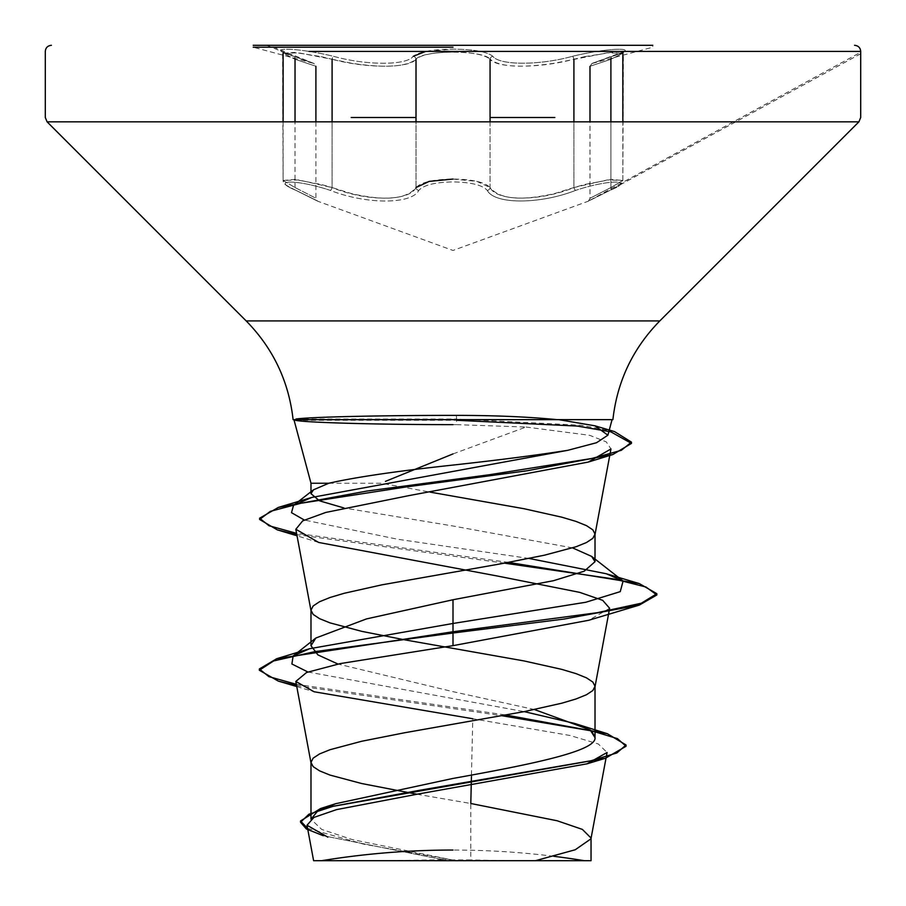 <?xml version="1.0" encoding="UTF-8"?>
<svg xmlns="http://www.w3.org/2000/svg" width="906" height="906" viewBox="0 0 906 906"><rect width="100%" height="100%" fill="white"/><g stroke="black" fill="none" stroke-linecap="round" stroke-linejoin="round"><path stroke-width="0.68" stroke-dasharray="4.53 3.4" d="M321.166 56.636L332.094 59.275L298.663 52.842L283.114 53.273L295.028 59.252L283.125 53.284L294.371 52.401L321.166 56.636M332.094 121.834L332.094 187.565L321.166 184.45L294.427 179.433L283.125 180.464L298.731 179.954L332.094 187.565L351.211 193.533C384.903 201.279 406.511 199.297 416.013 187.565C409.489 201.63 366.228 201.676 332.094 187.565A3.058 0.838 109 0 1 330.43 190.441C366.432 204.563 411.641 204.518 418.776 190.441C423.657 185.062 435.061 182.219 453 181.936C435.061 182.219 423.657 185.051 418.776 190.441C411.562 204.563 366.262 204.518 330.43 190.441C297.428 179.309 268.674 179.309 296.137 190.419C268.663 179.297 297.508 179.32 330.43 190.441A3.058 0.838 109 0 0 332.094 187.565L332.094 59.275C366.783 68.516 408.878 68.516 416.013 59.275C406.398 66.953 384.801 68.267 351.211 63.194L332.094 59.275A3.058 0.849 -76 0 1 333.544 56.319C366.5 65.56 406.635 65.549 413.227 56.319C406.613 65.56 366.466 65.549 333.544 56.319C294.665 46.897 261.494 46.897 293.691 56.308C261.483 46.886 294.744 46.908 333.544 56.319A3.058 0.849 -76 0 0 332.094 59.275M453.045 52.095C472.332 52.299 484.676 54.688 490.067 59.252C483.895 49.853 422.196 49.853 416.013 59.275C421.381 54.688 433.725 52.299 453.045 52.095M453 179.06L476.873 181.381L490.067 187.542C484.767 182.163 472.422 179.331 453.045 179.06C433.646 179.343 421.301 182.174 416.013 187.565A3.058 2.831 35 0 0 418.776 190.441A3.058 2.831 35 0 1 416.013 187.565L416.013 121.834L351.211 121.834M584.789 56.625L611.584 52.401L622.83 53.273L610.893 59.275L622.841 53.284L607.326 52.831L554.846 63.16C521.346 68.233 499.75 66.931 490.067 59.252C497.303 68.494 539.025 68.448 573.906 59.252L584.789 56.625M610.893 187.565L622.83 180.475L611.55 179.433L584.789 184.45L573.906 187.542L607.213 179.954L622.841 180.464L610.893 187.565C583.396 201.653 583.396 201.653 610.893 187.565C583.396 201.653 583.396 201.653 610.893 187.565L610.893 121.834L610.893 187.565A3.058 1.993 65.7 0 1 610.055 190.351A3.058 1.993 -114.3 0 0 610.893 187.565M554.846 121.834L490.067 121.834L490.067 187.542C499.489 199.241 521.086 201.223 554.846 193.488L573.906 187.542C539.965 201.574 496.692 201.63 490.067 187.542A3.058 2.831 144.9 0 1 487.303 190.419C482.4 185.039 470.961 182.208 453 181.936C470.961 182.208 482.4 185.039 487.303 190.419C494.551 204.518 539.772 204.473 575.559 190.419C539.602 204.518 494.472 204.473 487.303 190.419A3.058 2.831 144.9 0 0 490.067 187.542L490.067 59.252A3.058 2.899 -44.2 0 1 492.841 56.308C487.054 51.721 473.77 49.343 453 49.139C432.241 49.354 418.991 51.744 413.227 56.319A3.058 2.899 -136 0 1 416.013 59.275A3.058 2.899 -136 0 0 413.227 56.319M296.137 190.419C324.801 204.496 324.801 204.496 296.137 190.419C324.801 204.496 324.801 204.496 296.137 190.419A3.058 1.993 -65.7 0 1 295.877 190.328A3.058 1.993 114.3 0 0 296.137 190.419M283.114 121.834L283.125 180.475C283.34 183.137 283.397 184.235 295.877 190.328A3.058 1.993 114.3 0 1 295.028 187.542C322.468 201.608 322.468 201.608 295.028 187.542C322.468 201.608 322.468 201.608 295.028 187.542A3.058 1.993 -65.7 0 0 295.877 190.328C278.652 181.71 285.481 183.556 283.125 180.475L295.028 187.542L283.114 180.475L282.581 51.767L293.884 56.353A3.058 2.038 -71.9 0 0 293.691 56.308C319.954 65.504 319.954 65.504 293.691 56.308C319.954 65.504 319.954 65.504 293.691 56.308A3.058 2.038 108.1 0 1 293.884 56.353A3.058 2.038 108.1 0 1 295.028 59.252C322.547 68.471 322.547 68.471 295.028 59.252C322.547 68.471 322.547 68.471 295.028 59.252A3.058 2.038 -71.9 0 0 293.884 56.353L313.974 63.499L315.9 66.342M309.025 51.416L425.695 51.416L453 49.139C473.781 49.343 487.054 51.721 492.841 56.308C499.727 65.492 539.455 65.526 572.456 56.308C539.342 65.492 499.568 65.526 492.841 56.308A3.058 2.899 -44.2 0 0 490.067 59.252M584.359 860.7L321.641 860.7M296.036 419.014L456.624 419.014L456.284 424.642L526.035 427.043L453 453.917M295.379 420.282L456.624 420.282M592.252 63.42L652.773 47.203L652.773 45.3L253.227 45.3L253.227 47.203L313.623 63.386L293.884 56.353L313.974 63.499L269.161 45.3M453 424.642L456.284 424.642M328.787 483.249L381.483 483.249L430.078 492.105M572.581 547.892L453 525.99L343.884 507.949M416.953 794.234L470.803 803.497L470.803 859.907L452.128 859.907L352.241 839.568L321.698 829.409L310.985 819.25M534.472 709.545L453 691.663L337.995 664.053M471.46 775.049L472.785 718.752L570.18 735.525L598.334 743.985L607.077 752.49M443.17 859.726L323.193 835.694L443.17 859.726L383.317 860.7L509.353 860.7L470.803 859.907M307.915 671.992L524.166 711.629M574.472 723.407L591.901 731.335M296.353 684.302L506.114 715.061M307.576 828.378L363.453 844.109L452.128 859.907M296.59 685.627L502.196 715.774M441.516 859.375L451.72 859.851M526.035 427.043L589.67 435.31L606.239 441.856L610.972 448.946M609.636 608.3L588.707 620.282M557.167 419.648L612.898 419.648M529.036 558.447L397.598 539.24L304.303 520.021M508.583 562.4L296.579 533.328M614.483 431.573L581.301 425.288L456.624 419.014L456.341 415.378M504.461 563.158L296.828 534.653M612.23 56.319C644.472 46.897 611.267 46.897 572.456 56.308C611.346 46.886 644.449 46.908 612.23 56.319C585.899 65.549 585.899 65.549 612.23 56.319C585.899 65.549 585.899 65.549 612.23 56.319A3.058 2.038 -108.1 0 0 612.048 56.365A3.058 2.038 71.9 0 1 612.23 56.319M315.9 121.834L315.9 198.403L317.44 201.064L295.877 190.328L317.904 201.279L453 250.452L587.971 201.325L610.055 190.351A3.058 1.993 -114.3 0 1 609.795 190.441C637.292 179.309 608.504 179.309 575.559 190.419C608.583 179.297 637.269 179.32 609.795 190.441C581.063 204.541 581.063 204.541 609.795 190.441C581.063 204.541 581.063 204.541 609.795 190.441A3.058 1.993 65.7 0 0 610.055 190.351C629.398 180.056 619.092 184.869 622.841 180.475L622.841 121.834M622.841 53.284L623.373 51.778L591.912 63.533L589.987 66.376L591.856 63.556L612.048 56.365A3.058 2.038 71.9 0 0 610.893 59.275C583.305 68.516 583.305 68.516 610.893 59.275C583.305 68.516 583.305 68.516 610.893 59.275A3.058 2.038 -108.1 0 1 612.048 56.365L623.373 51.778L622.841 180.464C620.848 184.133 625.367 182.695 610.055 190.351L588.594 201.019L860.7 52.242M573.906 59.252A3.058 0.849 -104 0 0 572.456 56.308A3.058 0.849 -104 0 1 573.906 59.252L573.906 187.542A3.058 0.827 71.1 0 0 575.559 190.419A3.058 0.827 71.1 0 1 573.906 187.542L573.906 121.834M637.054 51.416L453 51.416M554.846 117.508L490.067 117.508M416.013 117.508L351.211 117.508M295.028 187.542L295.028 121.834L295.028 187.542M416.013 187.565L416.013 59.275M553.86 856.306A815.4 815.4 0 0 0 453 850.043M296.772 686.555L314.065 691.754M318.674 542.468L297.032 535.797M860.7 53.748L610.055 190.351L588.436 201.109L589.987 198.448L589.987 121.834M266.624 45.3L293.884 56.353L282.581 51.767L283.114 53.273"/><path stroke-width="1.36" d="M453 47.203L253.227 47.203L453 47.203M253.227 45.3L652.773 45.3M413.227 56.319L425.695 51.416L860.7 51.416L637.054 51.416M453 850.043A815.4 815.4 0 0 0 321.641 860.7L584.359 860.7A815.4 815.4 0 0 0 553.86 856.306M490.067 59.252L490.067 121.834L453 121.834L858.911 121.834L659.817 320.917L453 320.917L659.817 320.917C632.841 348.436 617.201 381.347 612.898 419.648L293.94 419.648L295.435 419.648L295.379 420.282C304.223 422.524 375.582 424.631 453 424.642M295.968 419.648L296.036 419.014C308.844 417.077 378.47 415.378 453 415.378L456.341 415.378C494.404 415.39 528.005 416.817 557.167 419.648L295.968 419.648M453 453.917L385.458 481.369M343.884 507.949L319.501 500.814L310.985 493.668L313.453 489.829L328.787 483.249L310.985 483.249L328.787 483.249C356.047 477.088 397.451 471.029 453 465.072C498.255 460.112 536.499 455.197 567.734 450.327L596.567 442.706L607.892 435.197L594.914 425.797L558.73 419.648M337.995 664.053L317.904 654.879L310.985 645.706L315.854 638.028L366.488 618.911L453 599.749L553.487 580.701L584.223 571.199L595.015 561.697L591.629 556.397L572.581 547.892M416.953 794.234L361.709 783.531L330.01 775.083L319.546 770.847L313.148 766.623L310.985 762.399L313.148 758.163L319.546 753.939L330.01 749.715L361.709 741.255L404.427 732.795L524.008 711.663L561.788 703.203L575.99 698.979L586.454 694.743L592.852 690.519L595.015 686.295L592.852 682.059L586.454 677.835L575.99 673.611L561.788 669.375L524.008 660.927L404.427 639.783L361.709 631.335L330.01 622.875L319.546 618.651L313.148 614.415L310.985 610.191L313.148 605.967L319.546 601.731L330.01 597.507L344.212 593.283L381.992 584.823L501.573 563.679L544.291 555.231L575.99 546.771L586.454 542.547L592.852 538.311L595.015 534.087L592.852 529.863L586.454 525.627L575.99 521.403L561.788 517.179L524.008 508.719L430.078 492.105M310.985 762.399L310.985 819.25L317.315 811.47L335.718 803.69L453 778.435C528.889 764.811 596.805 751.301 595.015 737.62L590.146 729.942L534.472 709.545M509.353 860.7L535.469 860.7L575.231 849.76L590.961 838.82L607.077 752.49L586.963 763.837L417.236 794.188L336.534 809.624L313.94 817.405L306.998 825.241L327.825 837.121M591.018 860.7L313.623 860.7M590.961 838.82L591.04 838.027L582.343 829.386L557.133 820.757L470.803 803.497L471.46 775.049M453 599.749L453 623.464L309.558 648.719L293.136 655.989L291.891 663.996L307.915 671.992M524.166 711.629L574.472 723.407L607.394 733.724L626.057 744.992L616.873 752.943L590.633 760.881L320.531 808.537L300.543 820.972L307.576 828.378M590.146 729.942L591.901 731.335L595.015 737.62L595.015 686.295M591.629 556.397L623.113 581.04L620.248 591.641L585.808 602.252L453 623.464L453 631.754L276.726 658.707L259.343 668.979L268.889 676.646L296.353 684.302M506.114 715.061L607.394 733.724M639.342 605.083L588.707 620.282L453 645.65L453 633.022L564.144 619.047L639.342 605.083L656.85 594.97L656.85 593.702L641.323 603.215L597.133 612.728L453 631.754L453 633.022L314.835 651.629L273.635 660.938L259.343 670.247L278.312 681.108L296.59 685.627M502.196 715.774L592.309 731.017L617.473 738.639L626.057 746.261L605.378 758.277L419.738 790.259L333.272 806.249L308.878 814.245L300.543 822.24L306.364 828.967L323.193 835.694M453 645.65L340.305 663.577L306.545 672.512L295.82 681.437L314.065 691.754L472.785 718.752M594.948 534.857L610.972 448.946L588.254 462.083L408.81 495.639L325.809 512.434L302.695 520.859L295.843 529.263L318.674 542.456L497.066 575.967L579.738 592.377L602.705 600.338L609.636 608.3L594.948 687.065M623.113 581.04L606.261 573.747L529.036 558.447M304.303 520.021L291.494 512.671L293.544 505.333L311.857 497.417L567.734 450.327M656.85 593.702L639.33 583.589L508.583 562.4M296.579 533.328L269.037 525.763L259.614 518.198L278.369 507.405L366.726 491.086L489.229 474.767L591.98 458.447L621.369 450.293L631.459 442.139L614.483 431.573L594.914 425.797M656.85 594.97L645.967 587.02L614.472 579.059L504.461 563.158M296.828 534.653L277.236 529.84L259.614 519.466L270.328 511.346L301.052 503.226L405.877 486.986L527.269 470.746L612.886 454.506L631.459 443.408L610.848 431.845L577.269 426.058L456.624 420.282M416.013 187.565L429.172 181.393L453 179.06M610.893 121.834L610.893 59.275L610.893 121.834M332.094 121.834L332.094 59.275M490.067 117.508L554.846 117.508M854.585 45.3C858.333 45.696 860.372 47.735 860.7 51.416L860.7 117.508L858.911 121.834L554.846 121.834M453 320.917L246.183 320.917L453 320.917M351.211 121.834L47.089 121.834L453 121.834L416.013 121.834L416.013 59.275M351.211 117.508L416.013 117.508M309.025 51.416L453 51.416M295.028 121.834L295.028 59.252L295.028 121.834M573.906 121.834L573.906 59.252M622.841 121.834L622.841 53.273M310.985 493.668L310.985 483.249L293.94 419.648M293.102 419.648C288.799 381.347 273.159 348.436 246.183 320.917L47.089 121.834L45.3 117.508L45.3 51.416C45.628 47.735 47.667 45.696 51.416 45.3M595.015 561.697L595.015 534.087M310.985 645.706L310.985 610.191M306.998 825.241L313.612 860.7M591.04 860.7L591.04 838.027M335.718 803.69L320.531 808.537M309.558 648.719L276.726 658.707M259.343 668.979L259.343 670.247M626.057 744.992L626.057 746.261M300.543 820.972L300.543 822.24M278.312 681.108L296.772 686.555M605.378 758.277L586.963 763.849M295.82 529.274L311.052 610.961M295.809 681.437L311.052 763.169M607.892 435.197L612.06 419.648M606.261 573.747L639.33 583.589M311.857 497.417L278.369 507.405M293.544 505.333L313.453 489.818M588.254 462.083L612.886 454.506M297.032 535.797L277.236 529.84M259.614 519.466L259.614 518.198M631.459 443.408L631.459 442.139M315.854 638.017L293.136 655.989M589.987 121.834L589.987 66.376M283.114 121.834L283.114 53.273M315.9 121.834L315.9 66.342M860.7 52.242L860.7 53.748M269.161 45.3L266.624 45.3"/></g></svg>
